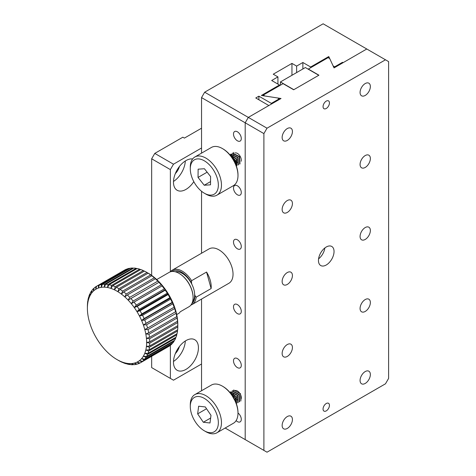 <?xml version="1.0" encoding="UTF-8"?>
<svg xmlns="http://www.w3.org/2000/svg" width="476" height="476" viewBox="0 0 476 476"><rect width="100%" height="100%" fill="white"/><g stroke="black" fill="none" stroke-linecap="round" stroke-linejoin="round"><path stroke-width="0.71" d="M216.901 432.791L233.424 423.247A22.045 12.727 -120 0 0 237.988 413.156A22.045 12.727 -120 0 0 222.405 386.155A22.045 12.727 -120 0 0 211.38 385.066L194.857 394.604A22.045 12.727 60 0 1 205.876 395.699A22.045 12.727 60 0 1 220.281 415.126A22.045 12.727 60 0 1 216.901 432.791A22.045 12.727 60 0 1 205.876 431.696L204.317 430.798A19.843 11.454 60 0 1 190.293 406.498A19.843 11.454 60 0 1 204.317 398.394A19.843 11.454 60 0 1 218.347 422.694A19.843 11.454 60 0 1 204.317 430.798M190.293 406.498L190.293 404.695A22.045 12.727 60 0 1 194.857 394.604M237.988 413.156L237.988 412.436A21.164 12.221 -120 0 0 223.024 386.518L222.405 386.155M198.641 406.207L197.647 413.87L203.329 422.26L209.999 422.985L210.993 415.328L205.311 406.938L198.641 406.207M197.647 413.87L206.53 408.735M210.642 418.035L203.329 422.26M234.793 399.911A14.988 8.657 -120 0 0 232.276 395.55M240.898 400.988L240.511 393.706L233.603 390.183L233.966 389.975L233.276 390.558M232.704 395.473L233.27 397.055M234.323 398.936L235.626 400.465M239.69 401.685L239.303 394.408L232.413 390.867L232.056 391.076L238.94 394.616L239.339 401.887L239.69 401.685M238.131 402.589L237.75 395.3L230.848 391.772L230.497 391.974L237.393 395.508L237.768 402.797L238.131 402.589M236.346 403.612L236.465 396.663L229.902 392.42M229.759 392.575L235.923 396.556L236.667 403.333M235.977 403.112L235.09 397.912L230.902 393.652M231.437 394.449L235.81 402.196M192.572 301.719A17.636 10.18 -120 0 0 193.161 287.29A17.636 10.18 -120 0 0 182.171 273.361A17.636 10.18 -120 0 0 175.287 271.778M191.87 284.303L191.507 282.982A18.957 10.948 -120 0 0 171.699 271.516M191.87 303.551A18.957 10.948 -120 0 0 194.993 295.62L194.63 294.305M191.507 282.982L191.596 280.685A19.843 11.454 -120 0 0 182.213 271.118A19.843 11.454 -120 0 0 172.294 270.136A19.843 11.454 -120 0 0 170.343 271.832M194.993 295.62L196.154 297.197L211.118 288.557L206.56 272.046L191.596 280.685M190.93 305.045A19.843 11.454 -120 0 0 192.131 304.503A19.843 11.454 -120 0 0 196.154 297.197M192.131 304.503L228.92 283.262A19.843 11.454 -120 0 0 231.967 267.363A19.843 11.454 -120 0 0 219.002 249.882A19.843 11.454 -120 0 0 209.083 248.894L172.294 270.136M206.56 272.046A19.843 11.454 60 0 1 211.118 288.557M176.691 314.523A5.42 0.779 -24.1 0 0 179.857 312.417M388.606 378.402L385.489 383.799L267.012 452.2L263.894 450.397L263.894 133.601L267.012 128.199L385.489 59.797L388.606 61.6L388.606 378.402M365.223 83.562A7.277 4.201 120 0 0 360.469 89.97A7.277 4.201 120 0 0 361.582 95.801A7.277 4.201 120 0 0 368.858 91.6A7.277 4.201 120 0 0 368.858 83.199A7.277 4.201 120 0 0 365.223 83.562M287.278 128.562A7.277 4.201 120 0 0 282.53 134.97A7.277 4.201 120 0 0 283.642 140.801A7.277 4.201 120 0 0 290.919 136.6A7.277 4.201 120 0 0 290.919 128.199A7.277 4.201 120 0 0 287.278 128.562M365.223 155.563A7.277 4.201 120 0 0 360.469 161.971A7.277 4.201 120 0 0 361.582 167.802A7.277 4.201 120 0 0 368.858 163.601A7.277 4.201 120 0 0 368.858 155.2A7.277 4.201 120 0 0 365.223 155.563M287.278 200.557A7.277 4.201 120 0 0 282.53 206.971A7.277 4.201 120 0 0 283.642 212.802A7.277 4.201 120 0 0 290.919 208.601A7.277 4.201 120 0 0 290.919 200.2A7.277 4.201 120 0 0 287.278 200.557M287.278 416.56A7.277 4.201 120 0 0 282.53 422.974A7.277 4.201 120 0 0 283.642 428.799A7.277 4.201 120 0 0 290.919 424.598A7.277 4.201 120 0 0 290.919 416.202A7.277 4.201 120 0 0 287.278 416.56M287.278 344.559A7.277 4.201 120 0 0 282.53 350.973A7.277 4.201 120 0 0 283.642 356.798A7.277 4.201 120 0 0 290.919 352.597A7.277 4.201 120 0 0 290.919 344.202A7.277 4.201 120 0 0 287.278 344.559M287.278 272.558A7.277 4.201 120 0 0 282.53 278.972A7.277 4.201 120 0 0 283.642 284.803A7.277 4.201 120 0 0 290.919 280.602A7.277 4.201 120 0 0 290.919 272.201A7.277 4.201 120 0 0 287.278 272.558M365.223 227.558A7.277 4.201 120 0 0 360.469 233.972A7.277 4.201 120 0 0 361.582 239.803A7.277 4.201 120 0 0 368.858 235.602A7.277 4.201 120 0 0 368.858 227.201A7.277 4.201 120 0 0 365.223 227.558M365.223 299.559A7.277 4.201 120 0 0 360.469 305.973A7.277 4.201 120 0 0 361.582 311.798A7.277 4.201 120 0 0 368.858 307.603A7.277 4.201 120 0 0 368.858 299.202A7.277 4.201 120 0 0 365.223 299.559M365.223 371.56A7.277 4.201 120 0 0 360.469 377.974A7.277 4.201 120 0 0 361.582 383.799A7.277 4.201 120 0 0 368.858 379.598A7.277 4.201 120 0 0 368.858 371.203A7.277 4.201 120 0 0 365.223 371.56M326.25 108.486A4.522 2.612 120 0 0 329.202 104.506A4.522 2.612 120 0 0 328.511 100.888A4.522 2.612 120 0 0 323.989 103.494A4.522 2.612 120 0 0 323.989 108.712A4.522 2.612 120 0 0 326.25 108.486M326.25 410.889A4.522 2.612 120 0 0 329.202 406.909A4.522 2.612 120 0 0 328.511 403.285A4.522 2.612 120 0 0 323.989 405.897A4.522 2.612 120 0 0 323.989 411.115A4.522 2.612 120 0 0 326.25 410.889M326.25 247.002A11.025 6.366 120 0 0 319.051 256.713A11.025 6.366 120 0 0 320.741 265.548A11.025 6.366 120 0 0 331.76 259.182A11.025 6.366 120 0 0 331.76 246.455A11.025 6.366 120 0 0 326.25 247.002M267.012 128.199L248.311 117.399L281.042 98.496L264.912 96.003L263.293 95.069L283.071 83.651L293.668 89.768L318.926 75.19L308.323 69.068L328.101 57.65L329.725 58.584L334.045 67.901L366.782 48.998L385.489 59.797M263.894 450.397L245.194 439.598L245.194 122.796L263.894 133.601M318.575 258.849A11.025 6.366 120 0 0 324.882 247.931M263.293 95.069L263.293 95.753M291.955 75.279L291.955 63.397L273.248 74.197L277.925 76.898L271.689 80.498L279.483 85.002L261.372 95.456L277.639 97.973L279.174 98.859L271.35 103.375L258.879 96.176L255.761 97.979L268.857 105.535L248.311 117.399L245.194 122.796L245.194 439.598L225.148 428.025M201.544 148L173.484 164.202L170.366 169.599L170.366 271.802M170.366 345.273L170.366 378.402L173.484 380.199L201.544 364.003M185.955 340.602A17.636 10.18 -60 0 1 194.773 339.727A17.636 10.18 -60 0 1 194.773 360.094A17.636 10.18 -60 0 1 177.137 370.274A17.636 10.18 -60 0 1 174.436 356.143A17.636 10.18 -60 0 1 185.955 340.602M193.809 181.654A17.636 10.18 -60 0 1 177.137 190.275A17.636 10.18 -60 0 1 174.436 176.138A17.636 10.18 -60 0 1 185.955 160.596A17.636 10.18 -60 0 1 192.613 158.978M170.366 378.402L151.66 367.603L151.66 356.286M151.66 275.42L151.66 158.8L170.366 169.599M173.484 164.202L154.777 153.397L182.838 137.201L184.396 138.099L201.544 128.199M173.502 361.451A17.636 10.18 120 0 0 185.313 340.989M173.502 181.451A17.636 10.18 120 0 0 185.313 160.989M154.777 153.397L151.66 158.8M175.329 353.597A9.919 5.73 120 0 0 179.428 346.498M175.329 173.597A9.919 5.73 120 0 0 179.428 166.499M201.544 153.141L201.544 97.598L204.662 92.201L323.133 23.8L366.782 48.998L343.113 62.665L342.494 62.302L334.67 66.819L333.135 65.932L328.773 56.543L310.661 66.997L302.867 62.499L296.631 66.099L291.955 63.397M201.544 191.275L201.544 253.25M201.544 299.071L201.544 390.742M237.399 248.799A5.51 3.183 -120 0 0 240.154 249.073A5.51 3.183 -120 0 0 240.154 242.706A5.51 3.183 -120 0 0 234.638 239.529A5.51 3.183 -120 0 0 233.793 243.944A5.51 3.183 -120 0 0 237.399 248.799M237.399 313.601A5.51 3.183 -120 0 0 240.154 313.874A5.51 3.183 -120 0 0 240.154 307.508A5.51 3.183 -120 0 0 234.638 304.325A5.51 3.183 -120 0 0 233.793 308.745A5.51 3.183 -120 0 0 237.399 313.601M237.399 194.797A5.51 3.183 -120 0 0 240.154 195.071A5.51 3.183 -120 0 0 240.154 188.71A5.51 3.183 -120 0 0 234.638 185.527A5.51 3.183 -120 0 0 233.793 189.942A5.51 3.183 -120 0 0 237.399 194.797M237.399 140.801A5.51 3.183 -120 0 0 240.154 141.075A5.51 3.183 -120 0 0 240.154 134.708A5.51 3.183 -120 0 0 234.638 131.525A5.51 3.183 -120 0 0 233.793 135.94A5.51 3.183 -120 0 0 237.399 140.801M236.126 420.617A5.51 3.183 -120 0 0 237.399 421.599A5.51 3.183 -120 0 0 240.154 421.873A5.51 3.183 -120 0 0 241.1 417.839A5.51 3.183 -120 0 0 237.988 412.995M241.148 161.287A5.51 3.183 -120 0 0 239.66 155.539A5.51 3.183 -120 0 0 235.174 152.921M233.615 154.629A5.51 3.183 -120 0 0 233.508 155.378M235.834 161.12A5.51 3.183 -120 0 0 237.399 162.399M240.826 399.614A5.51 3.183 -120 0 0 239.797 393.337A5.51 3.183 -120 0 0 234.769 390.659M233.532 393.836A5.51 3.183 -120 0 0 237.256 399.917M201.544 97.598L245.194 122.796L248.311 117.399L204.662 92.201M237.399 367.597A5.51 3.183 -120 0 0 240.154 367.871A5.51 3.183 -120 0 0 240.154 361.51A5.51 3.183 -120 0 0 234.638 358.327A5.51 3.183 -120 0 0 233.793 362.742A5.51 3.183 -120 0 0 237.399 367.597M248.311 441.401L245.194 439.598M271.35 103.375L271.35 104.095M258.879 99.776L258.879 96.176M279.174 98.859L279.174 99.579M279.483 85.002L279.483 85.722M277.925 76.898L277.925 84.097M302.867 62.499L302.867 68.978M296.631 72.578L296.631 66.099M310.661 66.997L310.661 67.717M328.773 56.543L328.773 58.036M342.494 62.302L342.494 63.022M334.67 67.538L334.67 66.819M216.901 195.19L233.424 185.646A22.045 12.727 -120 0 0 237.988 175.555A22.045 12.727 -120 0 0 222.405 148.554A22.045 12.727 -120 0 0 211.38 147.465L194.857 157.003A22.045 12.727 60 0 1 205.876 158.097A22.045 12.727 60 0 1 220.281 177.524A22.045 12.727 60 0 1 216.901 195.19A22.045 12.727 60 0 1 205.876 194.095L204.317 193.196A19.843 11.454 60 0 1 190.293 168.897A19.843 11.454 60 0 1 204.317 160.799A19.843 11.454 60 0 1 218.347 185.099A19.843 11.454 60 0 1 204.317 193.196M190.293 168.897L190.293 167.094A22.045 12.727 60 0 1 194.857 157.003M237.988 175.555L237.988 174.835A21.164 12.221 -120 0 0 223.024 148.917L222.405 148.554M198.04 177.429L204.228 185.253L210.505 184.819L210.6 176.56L204.412 168.736L198.135 169.17L198.04 177.429L207.137 172.181M204.228 185.253L210.547 181.606M234.793 162.31A14.988 8.657 -120 0 0 232.276 157.949M233.894 152.409L233.567 152.79M232.966 157.574L235.929 162.709M239.981 163.917L239.589 156.628L232.704 153.099L232.347 153.308L239.226 156.836L239.63 164.119L239.981 163.917M238.422 164.815L238.036 157.52L231.14 154.004L230.789 154.206L237.679 157.729L238.06 165.023L238.422 164.815M229.682 154.902L236.334 158.978L236.512 165.922L236.87 165.713L236.756 158.907L230.223 154.64M236.066 165.815L235.382 160.144L230.586 155.646M230.789 156.074L234.852 160.037L236.019 165.13M293.829 89.678L318.771 75.279L305.36 67.538L280.423 81.937L293.829 89.678M280.423 85.18L280.423 81.937M176.864 333.783L176.798 334.789L148.738 350.985L145.805 350.033A41.888 24.181 60 0 1 144.775 353.317L147.988 353.388A44.089 25.454 -120 0 0 148.738 350.985M147.988 353.388L176.049 337.187A44.089 25.454 -120 0 0 176.798 334.789M149.006 349.872L177.066 333.67A44.089 25.454 -120 0 0 177.518 331.016L149.458 347.218L146.424 346.403A41.888 24.181 60 0 1 145.805 350.033L149.006 349.872A44.089 25.454 -120 0 0 149.458 347.218M177.554 329.856L177.518 331.016M175.739 337.365L175.656 338.18L147.596 354.382L144.775 353.317A41.888 24.181 60 0 1 143.365 356.209L146.56 356.494A44.089 25.454 -120 0 0 147.596 354.382M146.56 356.494L174.621 340.298A44.089 25.454 -120 0 0 175.656 338.18M174.198 340.542L174.103 341.161L146.049 357.357L143.365 356.209A41.888 24.181 60 0 1 141.58 358.666L144.74 359.154A44.089 25.454 -120 0 0 146.049 357.357M144.74 359.154L172.8 342.958A44.089 25.454 -120 0 0 174.103 341.161M172.247 343.273L172.169 343.672L144.109 359.874L141.58 358.666A41.888 24.181 60 0 1 139.45 360.659L142.556 361.332A44.089 25.454 -120 0 0 144.109 359.874M142.556 361.332L170.616 345.13A44.089 25.454 -120 0 0 172.169 343.672M169.914 345.534L141.818 361.891L139.45 360.659A41.888 24.181 60 0 1 137.005 362.159L140.027 362.986A44.089 25.454 -120 0 0 140.616 362.664A44.089 25.454 -120 0 0 141.818 361.891M140.616 362.664L168.677 346.463A44.089 25.454 -120 0 0 169.873 345.695M98.49 285.35L126.551 269.148A44.089 25.454 -120 0 0 124.658 270.053L96.598 286.255L95.765 289.289L95.813 286.736A44.089 25.454 -120 0 0 94.141 288.016L93.469 291.038L93.451 288.652A44.089 25.454 -120 0 0 92.017 290.283L91.511 293.264L91.446 291.074A44.089 25.454 -120 0 0 90.273 293.032L89.91 295.947L89.815 293.966A44.089 25.454 -120 0 0 88.923 296.227L88.685 299.035L88.596 297.286A44.089 25.454 -120 0 0 87.995 299.815L87.864 302.498L87.792 300.987A44.089 25.454 -120 0 0 87.489 303.748L87.423 305.015A44.089 25.454 -120 0 0 87.394 306.479L87.394 308.281A41.888 24.181 60 0 1 87.447 306.282A41.888 24.181 60 0 1 87.864 302.498A41.888 24.181 60 0 1 88.685 299.035A41.888 24.181 60 0 1 89.91 295.947A41.888 24.181 60 0 1 91.511 293.264A41.888 24.181 60 0 1 93.469 291.038A41.888 24.181 60 0 1 95.765 289.289A41.888 24.181 60 0 1 98.353 288.051L98.49 285.35A44.089 25.454 -120 0 0 96.598 286.255M101.453 284.511L129.514 268.309A44.089 25.454 -120 0 0 127.431 268.833L99.371 285.035L98.353 288.051A41.888 24.181 60 0 1 101.204 287.331L101.453 284.511A44.089 25.454 -120 0 0 99.371 285.035M129.514 268.309L129.948 268.464M104.655 284.231L132.715 268.03A44.089 25.454 -120 0 0 130.472 268.166L102.411 284.362L101.204 287.331A41.888 24.181 60 0 1 104.274 287.153L104.655 284.231A44.089 25.454 -120 0 0 102.411 284.362M132.715 268.03L133.339 268.285M108.052 284.517L136.112 268.315A44.089 25.454 -120 0 0 133.738 268.059L105.678 284.261L104.274 287.153A41.888 24.181 60 0 1 107.528 287.504L108.052 284.517A44.089 25.454 -120 0 0 105.678 284.261M136.112 268.315L136.904 268.678M111.598 285.368L139.658 269.166A44.089 25.454 -120 0 0 137.183 268.518L109.123 284.719L107.528 287.504A41.888 24.181 60 0 1 110.914 288.391L111.598 285.368A44.089 25.454 -120 0 0 109.123 284.719M139.658 269.166L140.593 269.636M115.24 286.76L143.3 270.564A44.089 25.454 -120 0 0 140.765 269.535L112.705 285.737L110.914 288.391A41.888 24.181 60 0 1 114.383 289.795L115.24 286.76A44.089 25.454 -120 0 0 112.705 285.737M143.3 270.564L144.359 271.136M118.929 288.688L146.989 272.492L149.065 273.7A41.888 24.181 -120 0 0 148.191 273.182L146.632 272.278A44.089 25.454 -120 0 0 144.424 271.1L116.37 287.296L114.383 289.795A41.888 24.181 60 0 1 117.893 291.705L118.929 288.688A44.089 25.454 -120 0 0 116.37 287.296M146.989 272.492A44.089 25.454 -120 0 0 146.632 272.278M122.618 291.116L150.672 274.92L152.564 276.08A41.888 24.181 -120 0 0 149.065 273.7L148.119 273.182L120.059 289.378L117.893 291.705A41.888 24.181 60 0 1 121.386 294.079L122.618 291.116A44.089 25.454 -120 0 0 120.059 289.378M150.672 274.92A44.089 25.454 -120 0 0 148.119 273.182M126.241 294.013L154.301 277.817L155.997 278.894A41.888 24.181 -120 0 0 152.564 276.08L151.79 275.759L123.736 291.955L121.386 294.079A41.888 24.181 60 0 1 124.819 296.899L126.241 294.013A44.089 25.454 -120 0 0 123.736 291.955M154.301 277.817A44.089 25.454 -120 0 0 151.79 275.759M129.764 297.339L157.824 281.143L159.323 282.113A41.888 24.181 -120 0 0 155.997 278.894L155.396 278.787L127.336 294.989L124.819 296.899A41.888 24.181 60 0 1 128.145 300.112L129.764 297.339A44.089 25.454 -120 0 0 127.336 294.989M157.824 281.143A44.089 25.454 -120 0 0 155.396 278.787M133.125 301.046L161.185 284.844L162.489 285.683A41.888 24.181 -120 0 0 159.323 282.113L128.145 300.112A41.888 24.181 60 0 1 131.311 303.688L133.125 301.046A44.089 25.454 -120 0 0 130.811 298.434M161.185 284.844A44.089 25.454 -120 0 0 158.871 282.238M136.285 305.08L164.345 288.878L165.458 289.563A41.888 24.181 -120 0 0 162.489 285.683L131.311 303.688A41.888 24.181 60 0 1 134.28 307.561L136.285 305.08A44.089 25.454 -120 0 0 134.119 302.248M164.345 288.878A44.089 25.454 -120 0 0 162.179 286.046M139.194 309.388L167.255 293.186L168.183 293.686A41.888 24.181 -120 0 0 165.458 289.563L165.261 290.176L137.207 306.371L134.28 307.561A41.888 24.181 60 0 1 137.005 311.691L139.194 309.388A44.089 25.454 -120 0 0 137.207 306.371M167.255 293.186A44.089 25.454 -120 0 0 165.261 290.176M141.818 313.91L169.873 297.708L170.628 298.006A41.888 24.181 -120 0 0 168.183 293.686L168.088 294.555L140.027 310.751L137.005 311.691A41.888 24.181 60 0 1 139.45 316.005L141.818 313.91A44.089 25.454 -120 0 0 140.027 310.751M169.873 297.708A44.089 25.454 -120 0 0 168.088 294.555M144.109 318.575L172.169 302.373L172.758 302.456A41.888 24.181 -120 0 0 170.628 298.006L170.616 299.124L142.556 315.32L139.45 316.005A41.888 24.181 60 0 1 141.58 320.455L144.109 318.575A44.089 25.454 -120 0 0 142.556 315.32M172.169 302.373A44.089 25.454 -120 0 0 170.616 299.124M146.049 323.323L174.537 306.978A41.888 24.181 -120 0 0 172.758 302.456L172.8 303.825L144.74 320.021L141.58 320.455A41.888 24.181 60 0 1 143.365 324.977L146.049 323.323A44.089 25.454 -120 0 0 144.74 320.021M174.103 307.127A44.089 25.454 -120 0 0 172.8 303.825M147.596 328.089L175.953 311.5A41.888 24.181 -120 0 0 174.537 306.978L174.621 308.585L146.56 324.787L143.365 324.977A41.888 24.181 60 0 1 144.775 329.499L147.596 328.089A44.089 25.454 -120 0 0 146.56 324.787M175.656 311.893A44.089 25.454 -120 0 0 174.621 308.585M148.738 332.807L176.798 316.605L176.977 315.969A41.888 24.181 -120 0 0 175.953 311.5L176.049 313.345L147.988 329.541L144.775 329.499A41.888 24.181 60 0 1 145.805 333.968L148.738 332.807A44.089 25.454 -120 0 0 147.988 329.541M176.798 316.605A44.089 25.454 -120 0 0 176.049 313.345M149.458 337.407L177.518 321.205L177.602 320.312A41.888 24.181 -120 0 0 176.977 315.969L177.066 318.033L149.006 334.229L145.805 333.968A41.888 24.181 60 0 1 146.424 338.317L149.458 337.407A44.089 25.454 -120 0 0 149.006 334.229M177.518 321.205A44.089 25.454 -120 0 0 177.066 318.033M149.744 341.822L177.804 325.626L177.81 324.477A41.888 24.181 -120 0 0 177.602 320.312L177.649 322.579L149.595 338.781L146.424 338.317A41.888 24.181 60 0 1 146.632 342.482L149.744 341.822A44.089 25.454 -120 0 0 149.595 338.781M177.804 325.626A44.089 25.454 -120 0 0 177.649 322.579M149.595 345.998L177.649 329.797A44.089 25.454 -120 0 0 177.804 326.929L149.744 343.131L146.632 342.482A41.888 24.181 60 0 1 146.424 346.403L149.595 345.998A44.089 25.454 -120 0 0 149.744 343.131M177.81 324.477L177.804 326.929M139.932 362.962L139.194 363.384L137.005 362.159A41.888 24.181 60 0 1 134.28 363.134L137.207 364.104A44.089 25.454 -120 0 0 139.194 363.384M136.874 363.991L136.285 364.33L134.28 363.134A41.888 24.181 60 0 1 131.311 363.587L134.119 364.664A44.089 25.454 -120 0 0 136.285 364.33M133.583 364.455L133.125 364.717L131.311 363.587A41.888 24.181 60 0 1 128.145 363.497L130.811 364.658A44.089 25.454 -120 0 0 133.125 364.717M130.097 364.348L129.764 364.545L128.145 363.497A41.888 24.181 60 0 1 124.819 362.879L127.336 364.086A44.089 25.454 -120 0 0 129.764 364.545M126.467 363.67L124.819 362.879A41.888 24.181 60 0 1 121.386 361.73L123.736 362.962A44.089 25.454 -120 0 0 126.241 363.801M122.737 362.438L121.386 361.73A41.888 24.181 60 0 1 117.893 360.07L120.059 361.302A44.089 25.454 -120 0 0 122.618 362.51M118.952 360.671L117.893 360.07A41.888 24.181 60 0 1 117.013 359.582A41.888 24.181 60 0 1 114.383 357.928A41.888 24.181 60 0 1 110.914 355.322A41.888 24.181 60 0 1 107.528 352.3A41.888 24.181 60 0 1 104.274 348.902A41.888 24.181 60 0 1 101.204 345.171A41.888 24.181 60 0 1 98.353 341.161A41.888 24.181 60 0 1 95.765 336.931A41.888 24.181 60 0 1 93.469 332.54A41.888 24.181 60 0 1 91.511 328.047A41.888 24.181 60 0 1 89.91 323.519A41.888 24.181 60 0 1 88.685 319.015A41.888 24.181 60 0 1 87.864 314.6A41.888 24.181 60 0 1 87.447 310.334A41.888 24.181 60 0 1 87.394 308.281M117.013 359.582L118.572 360.481A44.089 25.454 -120 0 0 118.929 360.683M89.815 293.966L90.184 293.757M91.446 291.074L91.933 290.794M93.451 288.652L94.075 288.295M95.813 286.736L96.592 286.284M180.065 311.887L188.978 306.74A19.843 11.454 -120 0 0 193.083 297.661A19.843 11.454 -120 0 0 179.053 273.361A19.843 11.454 -120 0 0 169.135 272.379L156.717 279.549M179.053 273.361L179.369 273.539A19.397 11.198 -120 0 0 179.214 273.45M193.083 297.476A19.397 11.198 -120 0 0 193.083 297.298A19.397 11.198 -120 0 0 179.369 273.539M174.537 306.978L143.365 324.977M172.758 302.456L141.58 320.455M170.628 298.006L139.45 316.005M168.183 293.686L137.005 311.691M165.458 289.563L134.28 307.561M162.489 285.683L131.311 303.688M139.528 360.701L137.005 362.159M193.083 297.298L193.083 297.661"/></g></svg>
